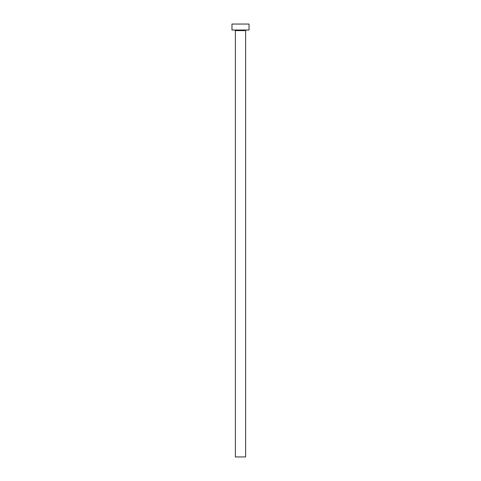 <?xml version="1.0" encoding="UTF-8"?>
<svg xmlns="http://www.w3.org/2000/svg" width="481" height="481" viewBox="0 0 481 481"><rect width="100%" height="100%" fill="white"/><g stroke="black" fill="none" stroke-linecap="round" stroke-linejoin="round"><path stroke-width="0.72" d="M245.623 30.622L235.377 30.622L235.377 456.95L245.623 456.95L245.623 30.622A0.595 0.595 0 0 1 246.218 30.026M235.377 30.622A0.595 0.595 0 0 0 234.782 30.026M249.038 30.026L231.962 30.026L231.962 24.05L249.038 24.05L249.038 30.026"/></g></svg>
